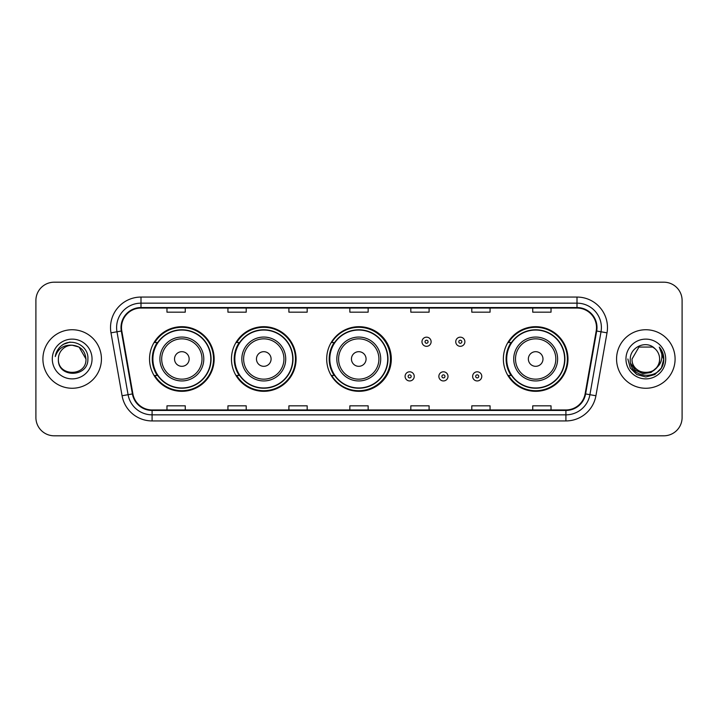 <?xml version="1.0" encoding="UTF-8"?>
<svg xmlns="http://www.w3.org/2000/svg" width="718" height="718" viewBox="0 0 718 718"><rect width="100%" height="100%" fill="white"/><g stroke="black" fill="none" stroke-linecap="round" stroke-linejoin="round"><path stroke-width="1.08" d="M503.363 359A32.31 32.31 0 0 0 535.673 391.31A32.31 32.31 0 0 0 567.983 359A32.31 32.31 0 0 0 535.673 326.69A32.31 32.31 0 0 0 503.363 359M326.69 359A32.31 32.31 0 0 0 359 391.31A32.31 32.31 0 0 0 391.31 359A32.31 32.31 0 0 0 359 326.69A32.31 32.31 0 0 0 326.69 359M231.465 359A32.31 32.31 0 0 0 263.775 391.31A32.31 32.31 0 0 0 296.085 359A32.31 32.31 0 0 0 263.775 326.69A32.31 32.31 0 0 0 231.465 359M149.532 359A32.31 32.31 0 0 0 181.842 391.31A32.31 32.31 0 0 0 214.152 359A32.31 32.31 0 0 0 181.842 326.69A32.31 32.31 0 0 0 149.532 359M157.278 375.46A29.564 29.564 0 0 1 157.278 342.54M239.22 375.46A29.564 29.564 0 0 1 239.22 342.54M334.193 375.46A29.564 29.564 0 0 1 334.193 342.54M511.108 375.46A29.564 29.564 0 0 1 511.108 342.54M35.9 300.474L35.9 417.526A18.291 18.291 0 0 0 54.191 435.808L663.809 435.808A18.291 18.291 0 0 0 682.1 417.526L682.1 300.474A18.291 18.291 0 0 0 663.809 282.192L54.191 282.192A18.291 18.291 0 0 0 35.9 300.474L35.9 417.526M42.909 359A29.259 29.259 0 0 0 72.177 388.259A29.259 29.259 0 0 0 101.435 359A29.259 29.259 0 0 0 72.177 329.741A29.259 29.259 0 0 0 42.909 359A29.259 29.259 0 0 0 72.177 388.259A29.259 29.259 0 0 0 101.435 359A29.259 29.259 0 0 0 72.177 329.741A29.259 29.259 0 0 0 42.909 359M616.565 359A29.259 29.259 0 0 0 645.823 388.259A29.259 29.259 0 0 0 675.091 359A29.259 29.259 0 0 0 645.823 329.741A29.259 29.259 0 0 0 616.565 359A29.259 29.259 0 0 0 645.823 388.259A29.259 29.259 0 0 0 675.091 359A29.259 29.259 0 0 0 645.823 329.741A29.259 29.259 0 0 0 616.565 359M121.495 327.543A19.512 19.512 0 0 1 140.997 308.04L577.003 308.04A19.512 19.512 0 0 1 596.209 330.935L585.116 393.841A19.512 19.512 0 0 1 565.91 409.96L152.09 409.96A19.512 19.512 0 0 1 132.884 393.841L121.791 330.935A19.512 19.512 0 0 1 121.495 327.543M121.001 327.543A19.996 19.996 0 0 0 121.306 331.016L132.399 393.931A19.996 19.996 0 0 0 152.09 410.454L565.91 410.454A19.996 19.996 0 0 0 585.601 393.931L596.694 331.016A19.996 19.996 0 0 0 577.003 307.546L140.997 307.546A19.996 19.996 0 0 0 121.001 327.543M110.985 332.838A30.479 30.479 0 0 1 140.997 297.064L577.003 297.064A30.479 30.479 0 0 1 607.015 332.838L595.922 395.753A30.479 30.479 0 0 1 565.91 420.936L152.09 420.936A30.479 30.479 0 0 1 122.078 395.753L110.985 332.838L116.98 331.779A24.385 24.385 0 0 1 140.997 303.158L577.003 303.158A24.385 24.385 0 0 1 601.02 331.779L589.918 394.694A24.385 24.385 0 0 1 565.91 414.842L152.09 414.842A24.385 24.385 0 0 1 128.082 394.694L116.98 331.779A24.385 24.385 0 0 1 116.612 327.543M663.809 282.192L54.191 282.192M54.191 435.808L663.809 435.808M682.1 417.526L682.1 300.474M585.601 393.931L589.918 394.694L601.02 331.779L607.015 332.838M349.854 308.04L349.854 312.168L368.146 312.168L368.146 308.04M288.896 308.04L288.896 312.168L307.178 312.168L307.178 308.04M227.929 308.04L227.929 312.168L246.22 312.168L246.22 308.04M166.971 308.04L166.971 312.168L185.262 312.168L185.262 308.04M410.822 308.04L410.822 312.168L429.104 312.168L429.104 308.04M471.78 308.04L471.78 312.168L490.071 312.168L490.071 308.04M532.738 308.04L532.738 312.168L551.029 312.168L551.029 308.04M368.146 409.96L368.146 405.832L349.854 405.832L349.854 409.96M307.178 409.96L307.178 405.832L288.896 405.832L288.896 409.96M246.22 409.96L246.22 405.832L227.929 405.832L227.929 409.96M185.262 409.96L185.262 405.832L166.971 405.832L166.971 409.96M429.104 409.96L429.104 405.832L410.822 405.832L410.822 409.96M490.071 409.96L490.071 405.832L471.78 405.832L471.78 409.96M551.029 409.96L551.029 405.832L532.738 405.832L532.738 409.96M85.954 359C86.797 376.779 57.548 376.779 58.391 359C57.108 378.26 88.502 377.821 87.883 359C88.951 345.825 71.836 337.281 61.694 345.511C58.113 348.374 55.968 352.071 55.259 356.586C58.104 348.499 63.74 344.712 72.177 345.214L79.061 347.063L85.954 359C86.797 376.779 57.548 376.779 58.391 359C57.548 376.779 86.797 376.779 85.954 359C86.797 376.779 57.548 376.779 58.391 359C57.548 376.779 86.797 376.779 85.954 359L79.061 347.063L72.177 345.214L79.061 347.063L85.954 359C85.137 350.626 80.542 346.031 72.177 345.214A13.786 13.786 0 0 0 58.391 359M52.297 359A19.88 19.88 0 0 0 72.177 378.88A19.88 19.88 0 0 0 92.048 359A19.88 19.88 0 0 0 72.177 339.12A19.88 19.88 0 0 0 52.297 359M61.694 345.511L63.633 344.209L69.996 342.055M189.157 359A7.315 7.315 0 0 0 181.842 351.685A7.315 7.315 0 0 0 174.528 359A7.315 7.315 0 0 0 181.842 366.315A7.315 7.315 0 0 0 189.157 359M203.786 359A21.944 21.944 0 0 0 181.842 337.056A21.944 21.944 0 0 0 159.899 359A21.944 21.944 0 0 0 181.842 380.944A21.944 21.944 0 0 0 203.786 359A21.944 21.944 0 0 1 181.842 380.944A21.944 21.944 0 0 1 159.899 359M210.805 359A28.953 28.953 0 0 0 181.842 330.047A28.953 28.953 0 0 0 152.889 359A28.953 28.953 0 0 0 181.842 387.953A28.953 28.953 0 0 0 210.805 359M213.542 359A31.7 31.7 0 0 1 154.756 375.46L157.691 375.46A29.232 29.232 0 0 0 211.074 359.072A29.232 29.232 0 0 0 157.691 342.54L154.756 342.54A31.7 31.7 0 0 1 213.542 359M271.09 359A7.315 7.315 0 0 0 263.775 351.685A7.315 7.315 0 0 0 256.461 359A7.315 7.315 0 0 0 263.775 366.315A7.315 7.315 0 0 0 271.09 359M285.719 359A21.944 21.944 0 0 0 263.775 337.056A21.944 21.944 0 0 0 241.831 359A21.944 21.944 0 0 0 263.775 380.944A21.944 21.944 0 0 0 285.719 359A21.944 21.944 0 0 1 263.775 380.944A21.944 21.944 0 0 1 241.831 359M292.738 359A28.953 28.953 0 0 0 263.775 330.047A28.953 28.953 0 0 0 234.822 359A28.953 28.953 0 0 0 263.775 387.953A28.953 28.953 0 0 0 292.738 359M295.475 359A31.7 31.7 0 0 1 236.689 375.46L239.624 375.46A29.232 29.232 0 0 0 293.007 359.072A29.232 29.232 0 0 0 239.624 342.54L236.689 342.54A31.7 31.7 0 0 1 295.475 359M366.072 359A7.315 7.315 0 0 0 358.758 351.685A7.315 7.315 0 0 0 351.443 359A7.315 7.315 0 0 0 358.758 366.315A7.315 7.315 0 0 0 366.072 359M380.702 359A21.944 21.944 0 0 0 358.758 337.056A21.944 21.944 0 0 0 336.814 359A21.944 21.944 0 0 0 358.758 380.944A21.944 21.944 0 0 0 380.702 359A21.944 21.944 0 0 1 358.758 380.944A21.944 21.944 0 0 1 336.814 359M387.711 359A28.953 28.953 0 0 0 358.758 330.047A28.953 28.953 0 0 0 329.795 359A28.953 28.953 0 0 0 358.758 387.953A28.953 28.953 0 0 0 387.711 359M390.457 359A31.7 31.7 0 0 1 331.662 375.46L334.606 375.46A29.232 29.232 0 0 0 387.989 359.072A29.232 29.232 0 0 0 334.606 342.54L331.662 342.54A31.7 31.7 0 0 1 390.457 359M542.987 359A7.315 7.315 0 0 0 535.673 351.685A7.315 7.315 0 0 0 528.349 359A7.315 7.315 0 0 0 535.673 366.315A7.315 7.315 0 0 0 542.987 359M557.617 359A21.944 21.944 0 0 0 535.673 337.056A21.944 21.944 0 0 0 513.72 359A21.944 21.944 0 0 0 535.673 380.944A21.944 21.944 0 0 0 557.617 359A21.944 21.944 0 0 1 535.673 380.944A21.944 21.944 0 0 1 513.72 359M564.626 359A28.953 28.953 0 0 0 535.673 330.047A28.953 28.953 0 0 0 506.711 359A28.953 28.953 0 0 0 535.673 387.953A28.953 28.953 0 0 0 564.626 359M567.373 359A31.7 31.7 0 0 1 508.577 375.46L511.512 375.46A29.232 29.232 0 0 0 564.895 359.072A29.232 29.232 0 0 0 511.512 342.54L508.577 342.54A31.7 31.7 0 0 1 567.373 359M659.609 359C660.452 376.779 631.203 376.779 632.046 359L638.939 347.063L652.716 347.063L654.852 348.589C646.397 339.722 630.117 347.027 630.269 359C628.717 380.271 663.208 380.827 663.773 360.032L663.8 359C663.746 354.477 662.247 350.51 659.286 347.09C661.538 350.779 662.328 354.755 661.664 359C661.018 362.617 659.259 365.57 656.387 367.858A13.786 13.786 0 0 0 659.609 359C660.452 376.779 631.203 376.779 632.046 359L638.939 347.063L652.716 347.063L654.852 348.589A13.786 13.786 0 0 1 659.609 359C660.452 376.779 631.203 376.779 632.046 359C631.328 371.412 649.072 377.74 656.387 367.858M657.266 367.113L651.046 372.498L642.888 373.638L635.385 370.246L630.7 363.47M625.952 359A19.88 19.88 0 0 0 645.823 378.88A19.88 19.88 0 0 0 665.703 359A19.88 19.88 0 0 0 645.823 339.12A19.88 19.88 0 0 0 625.952 359M659.286 347.09L663.791 359.521L662.956 353.552L663.8 359M627.855 359L630.26 367.984L636.839 374.563L645.823 376.968L654.816 374.563L661.395 367.984L663.8 359L659.42 347.243L663.791 359.521L659.555 347.395M659.42 347.243L663.791 359.53M431.114 341.75A4.568 4.568 0 0 1 426.546 346.318A4.568 4.568 0 0 1 421.978 341.75A4.568 4.568 0 0 1 426.546 337.173A4.568 4.568 0 0 1 431.114 341.75A4.568 4.568 0 0 0 426.546 337.173A4.568 4.568 0 0 0 421.978 341.75M464.887 341.75A4.568 4.568 0 0 1 460.319 346.318A4.568 4.568 0 0 1 455.75 341.75A4.568 4.568 0 0 1 460.319 337.173A4.568 4.568 0 0 1 464.887 341.75A4.568 4.568 0 0 0 460.319 337.173A4.568 4.568 0 0 0 455.75 341.75M405.087 376.376A4.568 4.568 0 0 1 409.664 371.798A4.568 4.568 0 0 1 414.232 376.376A4.568 4.568 0 0 1 409.664 380.944A4.568 4.568 0 0 1 405.087 376.376A4.568 4.568 0 0 0 409.664 380.944A4.568 4.568 0 0 0 414.232 376.376M438.86 376.376A4.568 4.568 0 0 1 443.437 371.798A4.568 4.568 0 0 1 448.005 376.376A4.568 4.568 0 0 1 443.437 380.944A4.568 4.568 0 0 1 438.86 376.376A4.568 4.568 0 0 0 443.437 380.944A4.568 4.568 0 0 0 448.005 376.376M472.632 376.376A4.568 4.568 0 0 1 477.21 371.798A4.568 4.568 0 0 1 481.778 376.376A4.568 4.568 0 0 1 477.21 380.944A4.568 4.568 0 0 1 472.632 376.376A4.568 4.568 0 0 0 477.21 380.944A4.568 4.568 0 0 0 481.778 376.376M577.003 297.064L577.003 307.546M116.98 331.779L121.306 331.016M152.09 420.936L152.09 410.454M565.91 410.454L565.91 420.936M122.078 395.753L132.399 393.931M596.694 331.016L601.02 331.779M140.997 297.064L140.997 307.546M589.918 394.694L595.922 395.753M202 359A20.158 20.158 0 0 0 181.842 338.842A20.158 20.158 0 0 0 161.685 359A20.158 20.158 0 0 0 181.842 379.158A20.158 20.158 0 0 0 202 359M283.942 359A20.158 20.158 0 0 0 263.775 338.842A20.158 20.158 0 0 0 243.617 359A20.158 20.158 0 0 0 263.775 379.158A20.158 20.158 0 0 0 283.942 359M378.916 359A20.158 20.158 0 0 0 358.758 338.842A20.158 20.158 0 0 0 338.591 359A20.158 20.158 0 0 0 358.758 379.158A20.158 20.158 0 0 0 378.916 359M555.831 359A20.158 20.158 0 0 0 535.673 338.842A20.158 20.158 0 0 0 515.506 359A20.158 20.158 0 0 0 535.673 379.158A20.158 20.158 0 0 0 555.831 359M425.02 341.75A1.526 1.526 0 0 0 426.546 343.276A1.526 1.526 0 0 0 428.072 341.75A1.526 1.526 0 0 0 426.546 340.224A1.526 1.526 0 0 0 425.02 341.75M458.793 341.75A1.526 1.526 0 0 0 460.319 343.276A1.526 1.526 0 0 0 461.845 341.75A1.526 1.526 0 0 0 460.319 340.224A1.526 1.526 0 0 0 458.793 341.75M411.181 376.376A1.526 1.526 0 0 0 409.664 374.85A1.526 1.526 0 0 0 408.138 376.376A1.526 1.526 0 0 0 409.664 377.901A1.526 1.526 0 0 0 411.181 376.376M444.954 376.376A1.526 1.526 0 0 0 443.437 374.85A1.526 1.526 0 0 0 441.911 376.376A1.526 1.526 0 0 0 443.437 377.901A1.526 1.526 0 0 0 444.954 376.376M478.726 376.376A1.526 1.526 0 0 0 477.21 374.85A1.526 1.526 0 0 0 475.684 376.376A1.526 1.526 0 0 0 477.21 377.901A1.526 1.526 0 0 0 478.726 376.376"/></g></svg>
